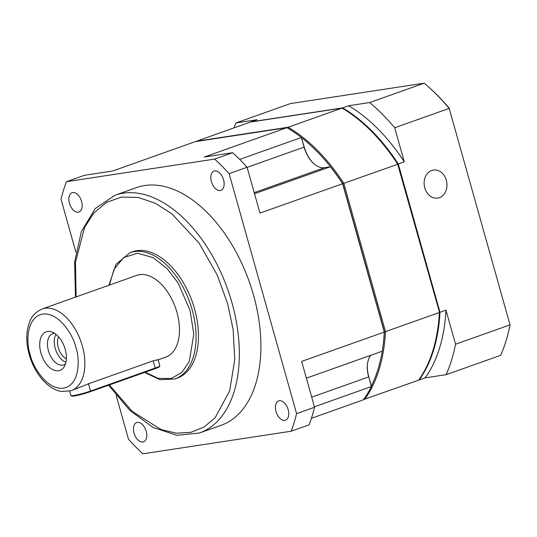 <?xml version="1.0" encoding="UTF-8"?>
<svg xmlns="http://www.w3.org/2000/svg" width="537" height="537" viewBox="0 0 537 537"><rect width="100%" height="100%" fill="white"/><g stroke="black" fill="none" stroke-linecap="round" stroke-linejoin="round"><path stroke-width="0.81" d="M223.553 179.788A10.25 6.068 -109.6 0 0 214.055 171.055A10.25 6.068 -109.6 0 0 211.417 181.64A10.25 6.068 -109.6 0 0 220.915 190.373A10.25 6.068 -109.6 0 0 223.553 179.788M81.584 201.429A10.25 6.068 -109.6 0 0 72.086 192.689A10.25 6.068 -109.6 0 0 69.448 203.275A10.25 6.068 -109.6 0 0 78.946 212.008A10.25 6.068 -109.6 0 0 81.584 201.429M221.036 425.331A126.161 74.69 -109.6 0 0 253.511 295.068A126.161 74.69 -109.6 0 0 136.566 187.574L115.012 195.233A126.161 74.69 70.4 0 1 231.95 302.727A126.161 74.69 70.4 0 1 199.482 432.99L221.036 425.331M146.192 431.265A10.25 6.068 -109.6 0 0 136.687 422.532A10.25 6.068 -109.6 0 0 134.049 433.111A10.25 6.068 -109.6 0 0 143.554 441.85A10.25 6.068 -109.6 0 0 146.192 431.265M288.161 409.63A10.25 6.068 -109.6 0 0 278.656 400.891A10.25 6.068 -109.6 0 0 276.018 411.476A10.25 6.068 -109.6 0 0 285.523 420.209A10.25 6.068 -109.6 0 0 288.161 409.63M177.291 378.115A67.024 39.678 -109.6 0 0 194.542 308.916A67.024 39.678 -109.6 0 0 132.411 251.806L130.021 252.659A67.024 39.678 70.4 0 1 192.145 309.762A67.024 39.678 70.4 0 1 174.894 378.968L177.291 378.115M71.166 390.714L61.46 391.5C56.519 390.621 51.814 388.285 47.337 384.485C38.906 377.088 32.871 367.133 29.213 354.615C26.662 345.398 26.125 336.759 27.602 328.691C29.783 320.717 30.978 314.353 42.128 308.983A43.369 25.675 70.4 0 1 82.329 345.935A43.369 25.675 70.4 0 1 71.166 390.714L88.471 383.807L153.146 360.83C158.697 359.441 159.57 359.287 155.757 360.367M158.167 359.803L165.779 357.105A43.369 25.675 -109.6 0 0 176.942 312.326A43.369 25.675 -109.6 0 0 136.74 275.374L42.128 308.983M69.649 391.178L70.891 395.601A12.613 1.148 -15.7 0 0 70.971 395.688L71.743 396.118A11.982 1.094 -15.7 0 0 74.106 396.024A11.982 1.094 -15.7 0 0 90.303 391.708L154.978 368.738A11.982 1.094 -15.7 0 0 159.395 366.684L159.831 365.912A12.613 1.148 -15.7 0 0 159.851 365.798L158.147 359.73M70.971 395.688A12.613 1.148 -15.7 0 0 73.455 395.594A12.613 1.148 -15.7 0 0 90.511 391.05L155.18 368.073A12.613 1.148 -15.7 0 0 159.831 365.912M65.199 349.278A20.5 12.136 -109.6 0 0 51.693 331.906A20.5 12.136 -109.6 0 0 40.913 352.977A20.5 12.136 -109.6 0 0 51.955 369.188A20.5 12.136 -109.6 0 0 64.118 366.899A20.5 12.136 -109.6 0 0 65.199 349.278M54.593 333.343A16.56 9.8 -109.6 0 0 52.7 333.678A16.56 9.8 -109.6 0 0 48.437 350.782A16.56 9.8 -109.6 0 0 63.782 364.885A16.56 9.8 -109.6 0 0 65.467 363.952M55.969 334.336A16.56 9.8 -109.6 0 0 55.224 348.365A16.56 9.8 -109.6 0 0 65.91 362.314M58.533 336.773A13.633 8.075 -109.6 0 0 58.291 347.627A13.633 8.075 -109.6 0 0 66.366 358.803M286.966 127.665L204.328 157.026L232.642 152.709L214.679 159.093L66.434 181.687L84.403 175.304L112.716 170.988L195.347 141.627L286.966 127.665A161.644 95.693 70.4 0 1 301.358 137.499L304.204 146.99A24.44 14.472 -109.6 0 0 313.984 163.765M254.209 192.629L324.449 167.678L330.403 166.765L330.98 167.349A160.852 95.224 70.4 0 1 342.787 183.795L384.371 331.732A160.852 95.224 70.4 0 1 382.451 349.929L382.357 350.527A161.644 95.693 70.4 0 1 382.243 351.211A160.852 95.224 70.4 0 1 371.396 386.043L371.369 386.559A161.644 95.693 70.4 0 1 363.455 399.797L311.433 418.276M367.65 362.817A24.44 14.472 -109.6 0 0 368.791 376.786L371.396 386.043M368.791 376.786L371.369 386.559L314.413 406.798M311.702 397.165L368.664 376.927A23.655 14.002 70.4 0 1 367.603 363.113A23.655 14.002 70.4 0 1 370.886 355.246M214.679 159.093A189.239 112.032 70.4 0 1 229.118 173.646L296.578 413.638L314.541 407.261L301.66 361.421L384.291 332.061L342.599 183.741L384.291 332.061A161.644 95.693 70.4 0 1 382.357 350.527M254.518 193.729L330.403 166.765A161.644 95.693 70.4 0 1 342.599 183.741L259.968 213.102L247.08 167.262L229.118 173.646M324.449 167.678A23.655 14.002 70.4 0 1 313.756 163.563A23.655 14.002 70.4 0 1 304.07 147.131L304.204 146.99M239.656 159.422L301.358 137.499L304.07 147.131L247.114 167.369M66.434 181.687A189.239 112.032 70.4 0 0 61.03 199.261L75.898 252.168M116.167 395.42L128.491 439.259A189.239 112.032 70.4 0 0 142.929 453.812L291.168 431.218L309.131 424.834A189.239 112.032 70.4 0 0 314.541 407.261M306.365 378.169L382.243 351.211M232.642 152.709A189.239 112.032 70.4 0 1 247.08 167.262M296.578 413.638A189.239 112.032 70.4 0 1 291.168 431.218M363.724 398.843L364.65 399.367A161.644 95.693 -109.6 0 0 385.492 331.638L384.371 331.732A160.852 95.224 70.4 0 1 382.404 350.225M301.599 137.74A160.852 95.224 70.4 0 1 342.787 183.795L343.801 183.318L385.492 331.638L439.38 312.494A161.644 95.693 -109.6 0 1 437.447 330.96A161.644 95.693 -109.6 0 1 418.545 380.223L363.65 399.521M437.447 330.96L437.541 330.356A160.852 95.224 -109.6 0 0 439.461 312.158L397.877 164.221L343.801 183.318A161.644 95.693 -109.6 0 0 288.161 127.242L287.657 128.229M342.056 108.098L250.437 122.06L196.549 141.204L288.161 127.242L342.056 108.098A161.644 95.693 -109.6 0 1 364.012 124.255A161.644 95.693 -109.6 0 1 397.689 164.174L439.461 312.158M397.877 164.221A160.852 95.224 -109.6 0 0 364.469 124.665L364.012 124.255M439.38 197.67A14.19 11.364 -98.7 0 1 437.689 198.093A14.19 11.364 -98.7 0 1 424.512 186.842A14.19 11.364 -98.7 0 1 431.728 170.457A14.19 11.364 -98.7 0 1 433.413 170.034A14.19 11.364 -98.7 0 1 446.589 181.284A14.19 11.364 -98.7 0 1 439.38 197.67M250.94 121.98A161.644 95.693 70.4 0 1 251.034 121.845L342.653 107.883A161.644 95.693 70.4 0 1 398.286 163.96L439.978 312.279A161.644 95.693 70.4 0 1 419.142 380.008L418.645 380.089M419.142 380.008L425.129 377.88A161.644 95.693 -109.6 0 0 445.965 310.151L439.978 312.279M445.965 310.151L455.544 344.224L510.036 324.865L449.194 108.4L394.702 127.759L404.274 161.832L398.286 163.96M404.274 161.832A161.644 95.693 -109.6 0 0 348.641 105.755L342.653 107.883M348.641 105.755L369.684 102.547L424.176 83.188L290.47 103.567L235.978 122.926L257.022 119.717L251.034 121.845M449.603 108.649A179.774 106.427 -109.6 0 0 429.6 87.9L428.687 87.088A181.352 107.366 -109.6 0 1 449.194 108.4L510.036 324.865A181.352 107.366 -109.6 0 1 500.665 355.313L446.173 374.672L425.129 377.88M455.544 344.224A181.352 107.366 70.4 0 1 446.173 374.672M369.684 102.547A181.352 107.366 70.4 0 1 394.702 127.759M428.687 87.088A181.352 107.366 -109.6 0 0 424.176 83.188M233.89 127.934A181.352 107.366 70.4 0 1 235.978 122.926M76.12 296.907L75.475 262.298L84.557 227.446L93.874 212.954L106.407 202.422L121.584 197.059L138.385 197.455L155.576 203.389L171.961 213.901L199.146 243.187L217.277 275.152L227.688 303.861L233.105 329.436L234.776 359.354L229.695 390.808L215.129 417.759L204.073 427.043L190.924 432.332L176.351 433.184L161.194 429.607L132.391 411.517L109.313 384.955M109.4 285.087L114.005 269.373L123.631 257.552L137.553 253.222L153.112 257.639L167.242 268.775L178.123 283.039L190.011 310.332L193.79 334.088L189.326 361.341L181.969 372.349L171.182 378.511L158.254 378.37L145.158 372.222M30.179 354.615C26.212 343.922 25.85 317.172 42.645 314.085C59.721 312.01 73.811 336.665 75.932 347.64C79.899 358.333 80.261 385.083 63.467 388.164C46.39 390.245 32.301 365.59 30.179 354.615M88.471 383.807L90.511 391.05L90.303 391.708M154.978 368.738L155.18 368.073L153.146 360.83M115.012 195.233L95.163 208.604L81.362 231.628L74.65 262.043L75.475 297.142M130.021 252.659L116.005 264.291L108.924 285.254M108.635 385.197L129.665 410.234L153.025 427.432L176.935 435.306L199.482 432.99M144.534 372.443L160.093 379.713L174.894 378.968"/></g></svg>
